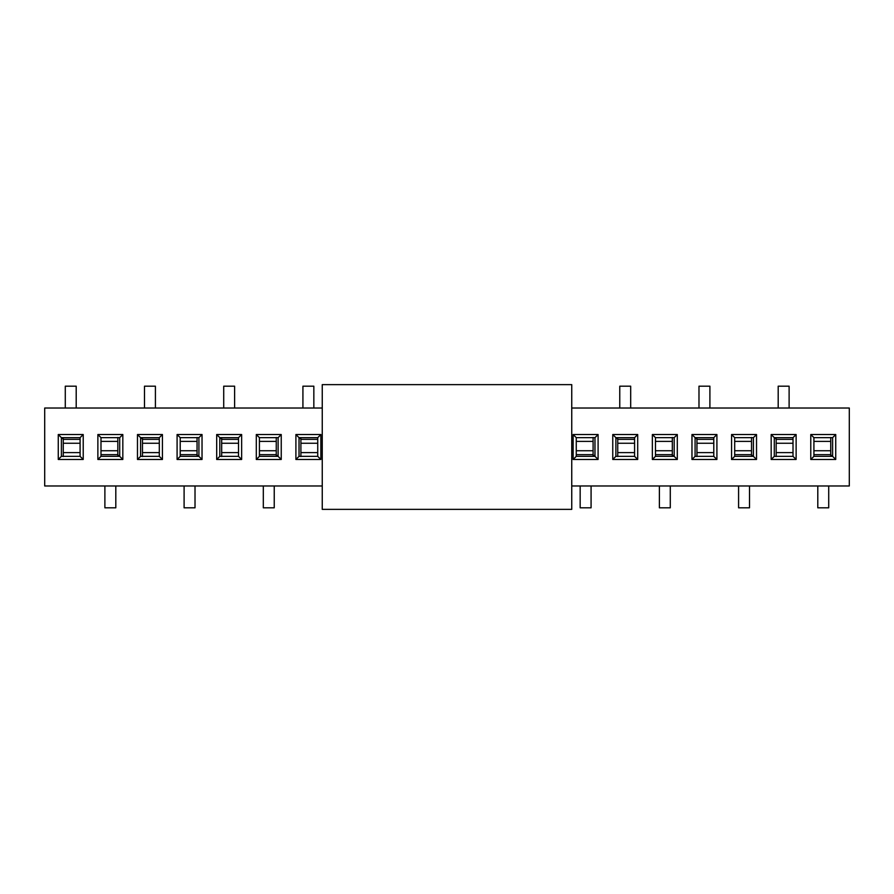 <?xml version="1.0" encoding="UTF-8"?>
<svg xmlns="http://www.w3.org/2000/svg" width="894" height="894" viewBox="0 0 894 894"><rect width="100%" height="100%" fill="white"/><g stroke="black" fill="none" stroke-linecap="round" stroke-linejoin="round"><path stroke-width="1.34" d="M322.253 384.632L571.747 384.632L322.253 384.632L322.253 509.368L571.747 509.368L571.747 384.632L571.747 509.368L322.253 509.368L322.253 384.632M849.3 485.978L571.747 485.978L849.3 485.978L849.3 408.022L571.747 408.022L849.3 408.022L849.3 485.978M322.253 485.978L44.7 485.978L322.253 485.978M44.7 408.022L322.253 408.022L44.7 408.022L44.7 485.978L44.7 408.022M320.857 459.471L295.903 459.471L295.903 434.529L320.857 434.529L320.857 459.471L317.739 456.353L299.021 456.353L295.903 459.471L320.857 459.471L320.857 434.529L295.903 434.529L295.903 459.471L299.021 456.353L299.021 437.647L295.903 434.529L299.021 437.647L317.739 437.647L320.857 434.529L317.739 437.647L317.739 456.353L320.857 459.471M281.241 459.471L256.299 459.471L256.299 434.529L281.241 434.529L281.241 459.471L278.123 456.353L259.416 456.353L256.299 459.471L281.241 459.471L281.241 434.529L256.299 434.529L256.299 459.471L259.416 456.353L259.416 437.647L256.299 434.529L259.416 437.647L278.123 437.647L281.241 434.529L278.123 437.647L278.123 456.353L281.241 459.471M241.637 459.471L216.694 459.471L216.694 434.529L241.637 434.529L241.637 459.471L238.519 456.353L219.812 456.353L216.694 459.471L241.637 459.471L241.637 434.529L216.694 434.529L216.694 459.471L219.812 456.353L219.812 437.647L216.694 434.529L219.812 437.647L238.519 437.647L241.637 434.529L238.519 437.647L238.519 456.353L241.637 459.471M202.033 459.471L177.09 459.471L177.09 434.529L202.033 434.529L202.033 459.471L198.915 456.353L180.208 456.353L177.09 459.471L202.033 459.471L202.033 434.529L177.09 434.529L177.09 459.471L180.208 456.353L180.208 437.647L177.09 434.529L180.208 437.647L198.915 437.647L202.033 434.529L198.915 437.647L198.915 456.353L202.033 459.471M162.429 459.471L137.475 459.471L137.475 434.529L162.429 434.529L162.429 459.471L159.311 456.353L140.593 456.353L137.475 459.471L162.429 459.471L162.429 434.529L137.475 434.529L137.475 459.471L140.593 456.353L140.593 437.647L137.475 434.529L140.593 437.647L159.311 437.647L162.429 434.529L159.311 437.647L159.311 456.353L162.429 459.471M122.824 459.471L97.871 459.471L97.871 434.529L122.824 434.529L122.824 459.471L119.707 456.353L100.988 456.353L97.871 459.471L122.824 459.471L122.824 434.529L97.871 434.529L97.871 459.471L100.988 456.353L100.988 437.647L97.871 434.529L100.988 437.647L119.707 437.647L122.824 434.529L119.707 437.647L119.707 456.353L122.824 459.471M83.22 459.471L58.266 459.471L58.266 434.529L83.22 434.529L83.22 459.471L80.091 456.353L61.384 456.353L58.266 459.471L83.22 459.471L83.22 434.529L58.266 434.529L58.266 459.471L61.384 456.353L61.384 437.647L58.266 434.529L61.384 437.647L80.091 437.647L83.22 434.529L80.091 437.647L80.091 456.353L83.22 459.471M835.734 459.471L810.78 459.471L810.78 434.529L835.734 434.529L835.734 459.471L832.616 456.353L813.909 456.353L810.78 459.471L835.734 459.471L835.734 434.529L810.78 434.529L810.78 459.471L813.909 456.353L813.909 437.647L810.78 434.529L813.909 437.647L832.616 437.647L835.734 434.529L832.616 437.647L832.616 456.353L835.734 459.471M796.129 459.471L771.176 459.471L771.176 434.529L796.129 434.529L796.129 459.471L793.012 456.353L774.293 456.353L771.176 459.471L796.129 459.471L796.129 434.529L771.176 434.529L771.176 459.471L774.293 456.353L774.293 437.647L771.176 434.529L774.293 437.647L793.012 437.647L796.129 434.529L793.012 437.647L793.012 456.353L796.129 459.471M756.525 459.471L731.571 459.471L731.571 434.529L756.525 434.529L756.525 459.471L753.407 456.353L734.689 456.353L731.571 459.471L756.525 459.471L756.525 434.529L731.571 434.529L731.571 459.471L734.689 456.353L734.689 437.647L731.571 434.529L734.689 437.647L753.407 437.647L756.525 434.529L753.407 437.647L753.407 456.353L756.525 459.471M716.91 459.471L691.967 459.471L691.967 434.529L716.91 434.529L716.91 459.471L713.792 456.353L695.085 456.353L691.967 459.471L716.91 459.471L716.91 434.529L691.967 434.529L691.967 459.471L695.085 456.353L695.085 437.647L691.967 434.529L695.085 437.647L713.792 437.647L716.91 434.529L713.792 437.647L713.792 456.353L716.91 459.471M677.306 459.471L652.363 459.471L652.363 434.529L677.306 434.529L677.306 459.471L674.188 456.353L655.481 456.353L652.363 459.471L677.306 459.471L677.306 434.529L652.363 434.529L652.363 459.471L655.481 456.353L655.481 437.647L652.363 434.529L655.481 437.647L674.188 437.647L677.306 434.529L674.188 437.647L674.188 456.353L677.306 459.471M637.701 459.471L612.759 459.471L612.759 434.529L637.701 434.529L637.701 459.471L634.584 456.353L615.877 456.353L612.759 459.471L637.701 459.471L637.701 434.529L612.759 434.529L612.759 459.471L615.877 456.353L615.877 437.647L612.759 434.529L615.877 437.647L634.584 437.647L637.701 434.529L634.584 437.647L634.584 456.353L637.701 459.471M598.097 459.471L573.143 459.471L573.143 434.529L598.097 434.529L598.097 459.471L594.979 456.353L576.261 456.353L573.143 459.471L598.097 459.471L598.097 434.529L573.143 434.529L573.143 459.471L576.261 456.353L576.261 437.647L573.143 434.529L576.261 437.647L594.979 437.647L598.097 434.529L594.979 437.647L594.979 456.353L598.097 459.471M789.111 386.186L789.111 408.022L789.111 386.186L778.193 386.186L789.111 386.186M778.193 408.022L778.193 386.186L778.193 408.022M709.903 386.186L709.903 408.022L709.903 386.186L698.985 386.186L709.903 386.186M698.985 408.022L698.985 386.186L698.985 408.022M630.683 386.186L630.683 408.022L630.683 386.186L619.765 386.186L630.683 386.186M619.765 408.022L619.765 386.186L619.765 408.022M313.839 386.186L313.839 408.022L313.839 386.186L302.921 386.186L313.839 386.186M302.921 408.022L302.921 386.186L302.921 408.022M234.619 386.186L234.619 408.022L234.619 386.186L223.712 386.186L234.619 386.186M223.712 408.022L223.712 386.186L223.712 408.022M155.411 386.186L155.411 408.022L155.411 386.186L144.493 386.186L155.411 386.186M144.493 408.022L144.493 386.186L144.493 408.022M76.202 386.186L76.202 408.022L76.202 386.186L65.284 386.186L76.202 386.186M65.284 408.022L65.284 386.186L65.284 408.022M104.889 507.814L104.889 485.978L104.889 507.814L115.807 507.814L104.889 507.814M115.807 485.978L115.807 507.814L115.807 485.978M184.097 507.814L184.097 485.978L184.097 507.814L195.015 507.814L184.097 507.814M195.015 485.978L195.015 507.814L195.015 485.978M263.317 507.814L263.317 485.978L263.317 507.814L274.234 507.814L263.317 507.814M274.234 485.978L274.234 507.814L274.234 485.978M580.161 507.814L580.161 485.978L580.161 507.814L591.079 507.814L580.161 507.814M591.079 485.978L591.079 507.814L591.079 485.978M659.381 507.814L659.381 485.978L659.381 507.814L670.288 507.814L659.381 507.814M670.288 485.978L670.288 507.814L670.288 485.978M738.589 507.814L738.589 485.978L738.589 507.814L749.507 507.814L738.589 507.814M749.507 485.978L749.507 507.814L749.507 485.978M817.798 507.814L817.798 485.978L817.798 507.814L828.716 507.814L817.798 507.814M828.716 485.978L828.716 507.814L828.716 485.978M299.021 456.353L317.739 456.353L317.739 437.647L299.021 437.647L299.021 456.353M259.416 456.353L278.123 456.353L278.123 437.647L259.416 437.647L259.416 456.353M219.812 456.353L238.519 456.353L238.519 437.647L219.812 437.647L219.812 456.353M180.208 456.353L198.915 456.353L198.915 437.647L180.208 437.647L180.208 456.353M140.593 456.353L159.311 456.353L159.311 437.647L140.593 437.647L140.593 456.353M100.988 456.353L119.707 456.353L119.707 437.647L100.988 437.647L100.988 456.353M61.384 456.353L80.091 456.353L80.091 437.647L61.384 437.647L61.384 456.353M813.909 456.353L832.616 456.353L832.616 437.647L813.909 437.647L813.909 456.353M774.293 456.353L793.012 456.353L793.012 437.647L774.293 437.647L774.293 456.353M734.689 456.353L753.407 456.353L753.407 437.647L734.689 437.647L734.689 456.353M695.085 456.353L713.792 456.353L713.792 437.647L695.085 437.647L695.085 456.353M655.481 456.353L674.188 456.353L674.188 437.647L655.481 437.647L655.481 456.353M615.877 456.353L634.584 456.353L634.584 437.647L615.877 437.647L615.877 456.353M576.261 456.353L594.979 456.353L594.979 437.647L576.261 437.647L576.261 456.353M300.898 439.345L317.739 439.345L300.898 439.345L300.898 442.843L300.898 439.345M300.898 453.023L300.898 456.532L300.898 453.023M300.898 452.61L300.898 443.256L300.898 452.61L317.739 452.61M300.898 438.585L299.021 438.585L300.898 438.585M276.257 437.468L276.257 440.977L276.257 437.468M276.257 441.39L276.257 450.744L276.257 441.39L259.416 441.39M276.257 455.415L278.123 455.415L276.257 455.415M276.257 454.655L259.416 454.655L276.257 454.655L276.257 451.157L276.257 454.655M221.678 439.345L238.519 439.345L221.678 439.345L221.678 442.843L221.678 439.345M221.678 453.023L221.678 456.532L221.678 453.023M221.678 452.61L221.678 443.256L221.678 452.61L238.519 452.61M221.678 438.585L219.812 438.585L221.678 438.585M197.049 437.468L197.049 440.977L197.049 437.468M197.049 441.39L197.049 450.744L197.049 441.39L180.208 441.39M197.049 455.415L198.915 455.415L197.049 455.415M197.049 454.655L180.208 454.655L197.049 454.655L197.049 451.157L197.049 454.655M142.47 439.345L159.311 439.345L142.47 439.345L142.47 442.843L142.47 439.345M142.47 453.023L142.47 456.532L142.47 453.023M142.47 452.61L142.47 443.256L142.47 452.61L159.311 452.61M142.47 438.585L140.593 438.585L142.47 438.585M117.829 437.468L117.829 440.977L117.829 437.468M117.829 441.39L117.829 450.744L117.829 441.39L100.988 441.39M117.829 455.415L119.707 455.415L117.829 455.415M117.829 454.655L100.988 454.655L117.829 454.655L117.829 451.157L117.829 454.655M63.25 439.345L80.091 439.345L63.25 439.345L63.25 442.843L63.25 439.345M63.25 453.023L63.25 456.532L63.25 453.023M63.25 452.61L63.25 443.256L63.25 452.61L80.091 452.61M63.25 438.585L61.384 438.585L63.25 438.585M830.749 437.468L830.749 440.977L830.749 437.468M830.749 441.39L830.749 450.744L830.749 441.39L813.909 441.39M830.749 455.415L832.616 455.415L830.749 455.415M830.749 454.655L813.909 454.655L830.749 454.655L830.749 451.157L830.749 454.655M776.171 439.345L793.012 439.345L776.171 439.345L776.171 442.843L776.171 439.345M776.171 453.023L776.171 456.532L776.171 453.023M776.171 452.61L776.171 443.256L776.171 452.61L793.012 452.61M776.171 438.585L774.293 438.585L776.171 438.585M751.53 437.468L751.53 440.977L751.53 437.468M751.53 441.39L751.53 450.744L751.53 441.39L734.689 441.39M751.53 455.415L753.407 455.415L751.53 455.415M751.53 454.655L734.689 454.655L751.53 454.655L751.53 451.157L751.53 454.655M696.951 439.345L713.792 439.345L696.951 439.345L696.951 442.843L696.951 439.345M696.951 453.023L696.951 456.532L696.951 453.023M696.951 452.61L696.951 443.256L696.951 452.61L713.792 452.61M696.951 438.585L695.085 438.585L696.951 438.585M672.322 437.468L672.322 440.977L672.322 437.468M672.322 441.39L672.322 450.744L672.322 441.39L655.481 441.39M672.322 455.415L674.188 455.415L672.322 455.415M672.322 454.655L655.481 454.655L672.322 454.655L672.322 451.157L672.322 454.655M617.743 439.345L634.584 439.345L617.743 439.345L617.743 442.843L617.743 439.345M617.743 453.023L617.743 456.532L617.743 453.023M617.743 452.61L617.743 443.256L617.743 452.61L634.584 452.61M617.743 438.585L615.877 438.585L617.743 438.585M593.102 437.468L593.102 440.977L593.102 437.468M593.102 441.39L593.102 450.744L593.102 441.39L576.261 441.39M593.102 455.415L594.979 455.415L593.102 455.415M593.102 454.655L576.261 454.655L593.102 454.655L593.102 451.157L593.102 454.655M300.898 443.256L317.739 443.256M276.257 450.744L259.416 450.744M221.678 443.256L238.519 443.256M197.049 450.744L180.208 450.744M142.47 443.256L159.311 443.256M117.829 450.744L100.988 450.744M63.25 443.256L80.091 443.256M830.749 450.744L813.909 450.744M776.171 443.256L793.012 443.256M751.53 450.744L734.689 450.744M696.951 443.256L713.792 443.256M672.322 450.744L655.481 450.744M617.743 443.256L634.584 443.256M593.102 450.744L576.261 450.744"/></g></svg>
